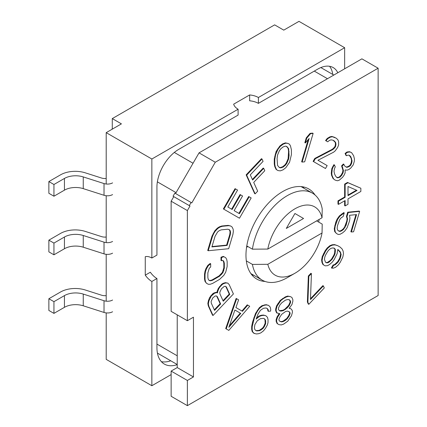 <?xml version="1.0" encoding="UTF-8"?>
<svg xmlns="http://www.w3.org/2000/svg" width="427" height="427" viewBox="0 0 427 427"><rect width="100%" height="100%" fill="white"/><g stroke="black" fill="none" stroke-linecap="round" stroke-linejoin="round"><path stroke-width="0.64" d="M344.648 68.8L344.648 47.712L298.985 21.35L283.768 30.136L274.636 24.867L112.285 118.594L112.285 128.367M112.285 118.594L121.417 123.867L106.2 132.653L106.2 184.01M106.2 195.731L106.2 242.595M106.2 254.311L106.2 301.179M106.2 312.895L106.2 359.369L151.857 385.73L171.136 374.602M112.184 129.2L112.184 128.426M344.648 47.712L258.399 97.505A15.783 9.111 0 0 0 249.646 94.943L233.665 104.172A15.783 9.111 0 0 0 238.106 109.221L151.857 159.015L151.857 258.02L156.933 255.095L156.933 187.138A30.851 17.811 120 0 1 178.748 149.354L238.106 115.082L238.106 109.221M106.2 132.653L151.857 159.015M161.369 361.642A35.873 20.709 120 0 0 170.747 360.788M151.857 281.457A15.783 9.111 60 0 1 145.265 275.159L150.336 272.229A15.783 9.111 60 0 0 156.933 278.527L151.857 281.457L151.857 385.73M145.265 275.159L145.265 256.707A15.783 9.111 60 0 1 151.857 258.02M249.646 94.943L249.646 100.804A15.783 9.111 0 0 1 258.399 103.366L258.399 97.505M332.761 74.442A30.851 17.811 120 0 0 329.532 66.281M156.933 278.527L156.933 347.653A35.873 20.709 120 0 0 164.363 364.076A35.873 20.709 120 0 0 177.226 364.637M337.794 72.755A30.851 17.811 120 0 0 333.183 67.567A30.851 17.811 120 0 0 317.757 69.094L258.399 103.366M112.579 253.168A7.174 4.142 180 0 1 104.023 253.862L83.254 247.212L83.254 235.496L104.023 242.146A7.174 4.142 0 0 0 112.579 241.452M83.254 235.496A15.783 9.111 0 0 0 64.44 237.022L53.941 243.086L48.87 240.155L60.538 233.42A20.758 11.983 0 0 1 85.283 231.413L101.471 236.59A7.174 4.142 180 0 0 106.2 237.049M83.254 247.212A15.783 9.111 0 0 0 64.44 248.738L53.941 254.802L48.87 251.871L48.87 240.155M53.941 254.802L53.941 243.086M106.2 295.628A7.174 4.142 180 0 1 101.471 295.174L85.283 289.992A20.758 11.983 0 0 0 60.538 291.999L48.87 298.74L53.941 301.665L64.44 295.607A15.783 9.111 0 0 1 83.254 294.08L104.023 300.725A7.174 4.142 0 0 0 112.579 300.032M112.579 311.753A7.174 4.142 180 0 1 104.023 312.447L83.254 305.796A15.783 9.111 0 0 0 64.44 307.323L53.941 313.381L48.87 310.456L48.87 298.74M53.941 313.381L53.941 301.665M106.2 178.465A7.174 4.142 180 0 1 101.471 178.006L85.283 172.828A20.758 11.983 0 0 0 60.538 174.835L48.87 181.571L53.941 184.501L64.44 178.443A15.783 9.111 0 0 1 83.254 176.917L104.023 183.562A7.174 4.142 0 0 0 112.579 182.868M112.579 194.584A7.174 4.142 180 0 1 104.023 195.278L83.254 188.633A15.783 9.111 0 0 0 64.44 190.159L53.941 196.217L48.87 193.287L48.87 181.571M53.941 196.217L53.941 184.501M253.755 275.255A52.019 30.034 -60 0 1 251.967 275.02M265.092 281.457A52.019 30.034 -60 0 1 256.744 279.05A52.019 30.034 -60 0 1 248.77 237.369A52.019 30.034 -60 0 1 282.754 191.531A52.019 30.034 -60 0 1 308.758 188.953A52.019 30.034 -60 0 1 315.019 194.984M302.882 186.834A52.019 30.034 -60 0 1 303.981 188.264M319.108 219.457A52.019 30.034 -60 0 1 318.723 222.093M189.284 205.6L190.004 206.011L187.373 210.57L187.373 320.704L193.458 317.192L193.458 376.945L187.373 380.457L187.373 405.65L378.13 295.516L378.13 68.213L215.277 162.239L191.798 202.905L174.846 193.121L173.052 196.228L189.284 205.6L191.077 202.494M288.166 143.461L285.348 142.869L282.578 143.92L279.808 146.066L276.114 151.468L274.267 159.074L274.267 163.973L274.726 166.429L276.114 169.444L278.004 170.57L280.315 170.869L283.085 169.818L285.855 167.672L289.554 162.271L291.401 154.665L291.401 149.765L290.477 145.938L289.554 144.294L288.166 143.461L285.855 143.162L283.085 144.214L280.315 146.36L278.004 149.327L275.698 154.473L274.774 159.367L274.774 164.267L275.234 166.722L276.621 169.738L278.004 170.57M313.135 133.405L312.628 133.112L310.082 133.363L306.271 137.852L304.835 142.687L305.342 142.981L309.148 138.492L302.14 162.079L304.691 161.822L313.135 133.405L310.589 133.656L306.778 138.14L305.342 142.981M308.235 139.57L301.633 161.785L302.14 162.079M333.028 140.211L334.346 140.974L335.659 142.506L335.974 144.246L335.627 146.376L334.949 147.539L332.948 149.493L315.302 158.737L313.621 161.652L325.486 168.505L327.167 165.591L317.939 160.258L333.583 152.193L335.254 150.822L337.602 147.518L338.622 144.993L338.648 141.897L338.003 139.971L336.364 138.247L332.398 136.736L330.407 137.142L327.744 138.711L326.068 140.857L327.717 141.807L329.382 140.44L331.048 139.842L333.028 140.211L335.152 142.212L335.467 143.952L335.12 146.082L334.442 147.246L332.441 149.199L314.795 158.444L313.114 161.358L324.979 168.211M335.046 137.489L331.891 136.443L329.9 136.848L327.237 138.423L325.561 140.563L327.21 141.513M351.586 152.642L349.489 151.697L347.018 151.98L345.08 153.442L345.971 155.412L346.478 155.706L348.154 155.102L349.569 155.353L350.898 156.864L352.067 160.878L351.72 162.986L350.759 165.169L349.878 166.098L347.765 167.165L346.527 167.304L344.578 165.868L343.863 164.288L342.102 166.146L343.447 170.554L343.105 172.668L341.701 175.31L339.94 177.168L337.645 177.845L336.85 177.52L335.521 176.009L334.448 173.645L333.994 171.211L334.603 168.238L335.302 166.92L334.41 164.945L333.273 166.733L332.307 168.916L331.795 173.533L332.073 175.572L333.498 178.726L334.651 179.842L336.246 180.488L337.661 180.744L339.337 180.141L342.593 177.285L344.173 175.033L345.133 172.85L345.123 169.951L347.156 170.133L348.832 169.53L350.77 168.067L353.23 164.886L354.277 161.454L354.442 158.945L353.636 155.722L351.586 152.642L349.996 151.991L347.525 152.274L345.587 153.736L346.478 155.706M349.27 155.3L351.106 158.145L351.56 160.584L351.213 162.692L350.252 164.875L349.371 165.804L347.258 166.872L346.116 167M343.863 164.288L343.356 164L341.595 165.852L342.94 170.261L342.598 172.375L341.194 175.017L339.433 176.874L338.376 177.408L336.732 177.386M334.41 164.945L333.903 164.651L331.8 168.622L331.288 173.239L331.565 175.278L332.991 178.433L334.651 179.842M360.852 188.232L347.493 182.446L344.637 184.09L344.637 197.012L337.971 200.861L337.971 204.09L338.478 204.378L345.144 200.535L345.144 205.915L348 204.266L348 198.886L360.852 191.461L360.852 188.232L348 182.735L345.144 184.384L345.144 197.306L338.478 201.149L338.478 204.378M344.637 200.823L344.637 205.622L345.144 205.915M359.646 211.381L348.213 212.513L346.964 216.713L347.567 218.982L346.222 224.944L343.655 229.278L341.979 230.607L340.484 231.338L338.462 230.954L337.501 229.886L337.154 228.173L337.426 225.814L339.652 219.766L341.066 217.882L343.18 216.505L344.253 212.902L339.844 216.254L337.629 219.387L335.227 226.032L334.779 228.989L335.206 231.861L336.428 233.489L338.269 234.471L340.031 234.295L342.587 232.875L344.877 230.9L347.092 227.767L349.494 221.122L349.943 218.165L349.516 215.293L356.556 214.6L351.384 232.005L353.583 231.786L359.646 211.381L359.139 211.087L347.701 212.219L346.457 216.42L347.06 218.693L346.788 221.047L344.562 227.095L343.148 228.984L341.472 230.313L339.972 231.044L338.339 230.82M344.253 212.902L343.746 212.609L339.337 215.961L337.122 219.094L335.793 222.136L334.272 228.696L334.699 231.567L336.428 233.489M355.942 214.658L350.877 231.712L351.384 232.005M337.757 249.512L340.292 252.496L340.645 254.22L339.673 258.228L337.698 261.655L334.709 264.494L333.044 265.055L331.395 267.91L333.241 268.215L335.574 267.281L338.232 265.007L340.218 262.349L342.849 257.017L343.484 253.579L343.127 251.087L342.107 248.973L340.079 247.046L337.72 245.685L335.035 244.895L332.692 245.066L330.359 246L327.701 248.268L325.716 250.932L322.759 256.835L322.118 260.273L322.476 262.76L323.501 264.873L325.182 265.845L327.525 265.674L329.527 264.548L332.179 262.274L334.165 259.616L337.127 253.713L337.757 249.512L340.122 251.636L341.152 254.513L340.186 258.522L338.205 261.948L335.216 264.788L333.551 265.348L331.902 268.204M337.72 245.685L334.528 244.602L332.185 244.772L329.852 245.706L327.194 247.98L325.209 250.638L322.252 256.542L321.611 259.979L321.969 262.466L322.993 264.58L324.675 265.551M311.432 273.574L310.925 273.28L308.342 276.007L307.381 302.012L308.289 304.024L308.796 304.318L324.301 287.953L323.388 285.935L310.472 299.573L311.432 273.574L308.849 276.301L307.888 302.305L308.796 304.318M323.388 285.935L322.881 285.642L310.504 298.713M290.531 296.653L287.713 296.06L285.396 296.85L280.304 300.336L276.6 305.753L275.677 309.015L275.677 310.653L276.6 312.847L279.888 313.722L277.571 317.24L276.643 319.962L276.643 321.595L277.571 323.794L278.959 324.627L281.276 324.931L283.587 324.141L287.755 321.189L291.46 315.772L292.383 312.511L292.383 310.872L291.46 309.223L290.072 308.385L289.143 308.374L291.924 304.59L292.847 301.323L292.847 299.685L291.924 297.491L290.531 296.653L288.22 296.354L285.903 297.144L283.128 298.745L280.811 300.629L277.107 306.042L276.184 309.308L276.184 310.947L277.107 313.14M279.135 313.712L277.064 316.946L276.136 319.668L276.136 321.307L277.064 323.501L278.959 324.627M290.072 308.385L289.389 308.091M268.556 305.364L266.08 304.67L262.018 305.668L259.322 307.718L255.527 313.45L252.544 322.075L251.7 326.324L251.652 329.302L252.213 331.624L253.825 333.252L256.301 333.946L258.452 333.733L260.79 332.905L263.491 330.856L265.509 328.272L267.281 325.123L268.012 322.673L268.06 319.69L267.494 317.368L265.888 315.74L263.918 315.339L261.767 315.553L259.429 316.38L256.12 319.086L258.004 314.144L260.39 310.338L263.523 308.241L266.106 307.984L267.217 308.47L268.14 309.57L268.455 311.32L270.611 311.107L270.729 309.313L270.163 306.986L268.556 305.364L266.587 304.963L264.863 305.134L262.525 305.962L259.829 308.011L257.807 310.594L256.035 313.744L254.327 318.078L252.208 326.618L252.16 329.596L252.725 331.918L254.332 333.546M265.888 315.74L263.411 315.046L261.26 315.259L258.922 316.087L256.397 318.152M266.8 308.289L267.633 309.276L267.948 311.027L268.455 311.32M236.649 298.719L226.198 328.886L228.808 330.397L249.715 306.26L247.751 305.129L242.445 311.304L235.912 307.536L238.608 299.85L236.142 298.425L225.691 328.593L228.301 330.103M247.751 305.129L247.244 304.835L241.938 311.011M227.879 283.138L225.365 282.663L223.102 283.331L221.624 284.313L218.33 288.364L217.124 291.363L217.039 292.602L216.254 292.281L213.991 292.943L212.513 293.931L209.652 297.523L208.445 300.523L207.848 303.453L208.296 305.855L212.518 315.19L213.025 315.484L233.414 293.957L229.192 284.628L227.879 283.138L225.872 282.957L223.609 283.624L222.131 284.606L219.964 286.896L218.837 288.657L217.631 291.657L217.546 292.895L216.761 292.575L214.498 293.237L211.285 296.055L208.952 300.816L208.355 303.746L208.803 306.148L213.025 315.484M225.739 257.737L223.348 256.403L220.999 257.23L220.999 260.422L221.506 260.716L222.915 260.433L223.86 261.484L224.33 263.342L224.33 268.129L222.915 272.672L219.622 276.168L212.561 280.245L210.682 280.801L209.267 280.55L208.328 279.498L207.858 277.641L207.858 272.853L209.267 268.311L210.682 266.966L210.682 263.769L208.328 265.663L206.444 268.877L205.504 271.551L205.029 274.481L205.029 279.269L205.504 281.66L206.444 283.245L208.328 284.286L210.207 284.265L212.561 283.437L219.622 279.359L223.86 275.319L225.739 272.106L227.153 266.501L227.153 261.708L226.684 259.322L225.739 257.737L223.86 256.696L221.506 257.518L221.506 260.716M222.707 260.47L223.348 261.191L223.823 263.048L223.823 267.836L222.408 272.378L219.115 275.874L212.054 279.952L210.175 280.507L209.054 280.309M210.682 263.769L210.175 263.475L207.821 265.37L205.937 268.583L204.997 271.257L204.522 274.187L204.522 278.975L204.997 281.366L206.444 283.245M230.761 226.043L228.253 225.371L221.73 226.016L219.382 226.828L217.29 228.189L214.845 230.735L211.952 236.2L207.719 250.446L208.227 250.74L228.664 248.711L232.896 234.471L233.345 231.546L233.179 229.262L232.144 227.057L230.761 226.043L228.76 225.664L222.237 226.31L219.889 227.121L217.797 228.477L215.352 231.023L213.778 233.484L212.459 236.494L208.227 250.74M249.187 196.799L239.43 213.692L234.119 210.623L242.573 195.982L240.582 194.829L232.128 209.47L227.81 206.983L237.567 190.09L235.571 188.937L223.871 209.209L239.472 218.218L251.177 197.947L248.679 196.505L238.923 213.399M240.582 194.829L240.075 194.541L231.621 209.182M235.571 188.937L235.063 188.643L223.358 208.915L238.965 217.925M263.71 168.339L252.64 180.023L250.297 174.851L263.069 161.363L261.991 158.977L246.662 175.155L255.127 193.869L257.684 191.173L253.718 182.414L264.788 170.725L263.71 168.339L263.203 168.046L252.384 179.463M261.991 158.977L261.484 158.684L246.155 174.862L254.62 193.575L255.127 193.869M286.464 146.376L288.124 148.35L288.583 151.35L288.124 158.695L286.271 163.034L284.889 164.923L282.578 166.797L280.272 167.587L279.199 167.363M356.465 190.18L348 195.07M333.722 247.943L334.736 248.525L335.414 249.678L335.115 253.312L334.458 255.218L332.153 259.216L329.164 262.055L327.835 262.808L326.495 262.797L325.486 262.215L324.456 259.338L324.771 257.235L325.422 255.33L327.728 251.332L329.052 249.811L330.717 248.487L332.387 247.932L334.229 248.231L334.907 249.389L334.608 253.019L333.951 254.924L331.646 258.922L330.322 260.438L327.328 262.52L325.988 262.504M288.93 299.637L290.024 300.731L290.024 302.369L288.636 305.353L284.932 309.127L283.08 310.199L279.594 310.701M288.791 311.545L289.565 312.463L289.565 313.551L288.636 315.724L286.784 318.435L283.08 321.115L281.228 321.638L279.728 321.179M264.137 318.67L264.97 319.652L265.167 323.202L263.827 326.313L262.418 328.235L259.29 330.333L256.275 330.631L255.576 330.327M234.903 310.034L240.785 313.429L228.84 327.328L234.903 310.034L240.278 313.135L229.363 325.838M216.243 295.9L216.793 296.306L220.14 303.698L214.317 309.842M225.355 286.287L225.904 286.693L229.246 294.08L222.995 300.683M228.947 229.561L229.71 230.409L230.052 232.107L229.779 234.439L226.604 245.119L212 246.566M175.561 193.532L199.041 152.866L215.277 162.239M190.004 206.011L173.768 196.639L171.136 201.197L187.373 210.57M187.373 320.704L171.136 311.331L171.136 201.197M177.226 314.848L177.226 367.572L171.136 371.084L171.136 396.277L187.373 405.65M378.13 68.213L361.899 58.841L199.041 152.866M177.226 367.572L193.458 376.945M171.136 371.084L187.373 380.457M274.267 159.074L274.774 159.367M274.267 163.973L274.774 164.267M274.726 156.079L275.234 156.373M275.191 154.179L275.698 154.473M276.114 151.468L276.621 151.761M277.497 149.034L278.004 149.327M279.808 146.066L280.315 146.36M282.578 143.92L283.085 144.214M285.348 142.869L285.855 143.162M276.114 169.444L276.621 169.738M275.191 167.8L275.698 168.089M274.726 166.429L275.234 166.722M277.08 158.577L277.545 155.038L279.391 150.704L280.779 148.815L283.085 146.936L285.396 146.151L286.784 146.44L288.631 148.639L289.09 155.455L288.631 158.988L286.784 163.327L285.396 165.212L283.085 167.09L280.779 167.88L279.391 167.592L277.545 165.388L277.08 158.577M348 186.503L357.041 190.431L348 195.657L348 186.503M285.439 300.144L287.291 299.621L289.143 299.642L290.531 301.024L290.531 302.663L289.143 305.647L287.291 307.808L283.587 310.493L281.735 311.016L279.888 310.989L278.495 309.612L278.495 307.974L279.888 304.985L281.735 302.823L285.439 300.144M283.587 321.408L281.735 321.931L279.888 321.366L278.959 320.261L278.959 319.172L279.888 316.999L281.735 314.288L285.439 311.603L287.291 311.08L289.143 311.651L290.072 312.756L290.072 313.845L289.143 316.017L287.291 318.723L285.439 320.341L283.587 321.408L283.08 321.115M254.908 324.563L257.294 320.757L260.422 318.665L263.438 318.366L264.548 318.846L265.477 319.946L265.674 323.495L264.334 326.607L262.925 328.528L259.797 330.626L256.782 330.925L255.672 330.439L254.743 329.34L254.428 327.584L254.908 324.563M214.573 310.402L211.226 303.01L211.135 301.387L212.774 297.929L215.123 296.028L216.34 295.89L217.3 296.6L220.647 303.992L214.573 310.402M221.453 288.769L224.228 286.416L225.451 286.277L226.411 286.981L229.753 294.374L223.246 301.243L219.905 293.851L219.809 292.228L221.453 288.769M211.893 246.918L215.069 236.238L217.61 231.952L219.264 230.639L221.181 229.87L227.703 229.224L229.267 229.646L230.217 230.703L230.559 232.4L230.286 234.727L227.116 245.413L211.893 246.918M280.272 167.587L280.779 167.88M282.578 166.797L283.085 167.09M284.889 164.923L285.396 165.212M286.271 163.034L286.784 163.327M288.124 158.695L288.631 158.988M288.583 155.161L289.09 155.455M288.583 151.35L289.09 151.644M288.124 148.35L288.631 148.639M306.271 137.852L306.778 138.14M310.082 133.363L310.589 133.656M314.795 158.444L315.302 158.737M313.114 161.358L313.621 161.652M332.441 149.199L332.948 149.493M334.442 147.246L334.949 147.539M335.12 146.082L335.627 146.376M335.467 143.952L335.974 144.246M335.152 142.212L335.659 142.506M333.839 140.68L334.346 140.974M325.561 140.563L326.068 140.857M327.237 138.423L327.744 138.711M329.9 136.848L330.407 137.142M331.891 136.443L332.398 136.736M332.991 178.433L333.498 178.726M331.565 175.278L332.073 175.572M331.288 173.239L331.795 173.533M331.459 170.731L331.966 171.024M331.8 168.622L332.307 168.916M332.761 166.439L333.273 166.733M337.138 177.552L337.645 177.845M338.376 177.408L338.883 177.701M339.433 176.874L339.94 177.168M341.194 175.017L341.701 175.31M342.598 172.375L343.105 172.668M342.94 170.261L343.447 170.554M342.31 167.432L342.817 167.726M341.595 165.852L342.102 166.146M347.258 166.872L347.765 167.165M349.371 165.804L349.878 166.098M350.252 164.875L350.759 165.169M351.213 162.692L351.72 162.986M351.56 160.584L352.067 160.878M351.106 158.145L351.613 158.438M350.391 156.57L350.898 156.864M345.08 153.442L345.587 153.736M347.018 151.98L347.525 152.274M349.489 151.697L349.996 151.991M347.493 182.446L348 182.735M337.971 200.861L338.478 201.149M344.637 197.012L345.144 197.306M344.637 184.09L345.144 184.384M346.457 216.42L346.964 216.713M347.06 218.693L347.567 218.982M347.701 212.219L348.213 212.513M334.699 231.567L335.206 231.861M334.272 228.696L334.779 228.989M334.72 225.739L335.227 226.032M335.793 222.136L336.3 222.43M337.122 219.094L337.629 219.387M339.337 215.961L339.844 216.254M341.627 213.986L342.134 214.279M339.097 231.13L339.604 231.423M339.972 231.044L340.484 231.338M341.472 230.313L341.979 230.607M343.148 228.984L343.655 229.278M344.562 227.095L345.069 227.388M345.715 224.65L346.222 224.944M346.788 221.047L347.295 221.341M322.993 264.58L323.501 264.873M321.969 262.466L322.476 262.76M321.611 259.979L322.118 260.273M322.252 256.542L322.759 256.835M323.559 253.494L324.066 253.787M325.209 250.638L325.716 250.932M327.194 247.98L327.701 248.268M329.852 245.706L330.359 246M332.185 244.772L332.692 245.066M334.528 244.602L335.035 244.895M333.044 265.055L333.551 265.348M334.709 264.494L335.216 264.788M336.375 263.171L336.882 263.464M337.698 261.655L338.205 261.948M339.673 258.228L340.186 258.522M340.33 256.323L340.837 256.616M340.645 254.22L341.152 254.513M340.292 252.496L340.799 252.789M339.614 251.343L340.122 251.636M337.922 249.608L338.43 249.896M327.328 262.52L327.835 262.808M328.657 261.762L329.164 262.055M330.322 260.438L330.829 260.732M331.646 258.922L332.153 259.216M333.951 254.924L334.458 255.218M334.608 253.019L335.115 253.312M334.923 250.916L335.43 251.209M334.907 249.389L335.414 249.678M334.229 248.231L334.736 248.525M307.381 302.012L307.888 302.305M308.342 276.007L308.849 276.301M277.064 323.501L277.571 323.794M276.136 321.307L276.643 321.595M276.136 319.668L276.643 319.962M277.064 316.946L277.571 317.24M278.452 314.507L278.959 314.8M275.677 310.653L276.184 310.947M275.677 309.015L276.184 309.308M276.6 305.753L277.107 306.042M277.988 303.314L278.495 303.602M280.304 300.336L280.811 300.629M282.621 298.457L283.128 298.745M285.396 296.85L285.903 297.144M287.713 296.06L288.22 296.354M281.228 310.723L281.735 311.016M283.08 310.199L283.587 310.493M284.932 309.127L285.439 309.42M286.784 307.515L287.291 307.808M288.636 305.353L289.143 305.647M290.024 302.369L290.531 302.663M290.024 300.731L290.531 301.024M281.228 321.638L281.735 321.931M284.932 320.047L285.439 320.341M286.784 318.435L287.291 318.723M288.636 315.724L289.143 316.017M289.565 313.551L290.072 313.845M289.565 312.463L290.072 312.756M267.633 309.276L268.14 309.57M258.922 316.087L259.429 316.38M261.26 315.259L261.767 315.553M263.411 315.046L263.918 315.339M252.213 331.624L252.725 331.918M251.652 329.302L252.16 329.596M251.7 326.324L252.208 326.618M252.544 322.075L253.056 322.369M253.819 317.784L254.327 318.078M255.527 313.45L256.035 313.744M257.3 310.301L257.807 310.594M259.322 307.718L259.829 308.011M262.018 305.668L262.525 305.962M264.356 304.841L264.863 305.134M266.08 304.67L266.587 304.963M256.275 330.631L256.782 330.925M259.29 330.333L259.797 330.626M260.764 329.591L261.271 329.884M262.418 328.235L262.925 328.528M263.827 326.313L264.334 326.607M264.804 324.429L265.311 324.723M265.167 323.202L265.674 323.495M265.284 321.408L265.791 321.702M264.97 319.652L265.477 319.946M225.691 328.593L226.198 328.886M240.278 313.135L240.785 313.429M217.039 292.602L217.546 292.895M216.254 292.281L216.761 292.575M217.124 291.363L217.631 291.657M218.33 288.364L218.837 288.657M219.457 286.602L219.964 286.896M221.624 284.313L222.131 284.606M223.102 283.331L223.609 283.624M225.365 282.663L225.872 282.957M208.296 305.855L208.803 306.148M207.848 303.453L208.355 303.746M208.445 300.523L208.952 300.816M209.652 297.523L210.159 297.816M210.778 295.762L211.285 296.055M212.513 293.931L213.02 294.224M213.991 292.943L214.498 293.237M220.14 303.698L220.647 303.992M216.793 296.306L217.3 296.6M229.246 294.08L229.753 294.374M225.904 286.693L226.411 286.981M220.999 257.23L221.506 257.518M223.348 256.403L223.86 256.696M204.997 281.366L205.504 281.66M204.522 278.975L205.029 279.269M204.522 274.187L205.029 274.481M204.997 271.257L205.504 271.551M205.937 268.583L206.444 268.877M207.821 265.37L208.328 265.663M210.175 280.507L210.682 280.801M212.054 279.952L212.561 280.245M219.115 275.874L219.622 276.168M220.999 274.257L221.506 274.55M222.408 272.378L222.915 272.672M223.348 270.238L223.86 270.531M223.823 267.836L224.33 268.129M223.823 263.048L224.33 263.342M223.348 261.191L223.86 261.484M211.952 236.2L212.459 236.494M213.27 233.19L213.778 233.484M214.845 230.735L215.352 231.023M217.29 228.189L217.797 228.477M219.382 226.828L219.889 227.121M221.73 226.016L222.237 226.31M228.253 225.371L228.76 225.664M226.604 245.119L227.116 245.413M229.779 234.439L230.286 234.727M230.052 232.107L230.559 232.4M229.71 230.409L230.217 230.703M223.358 208.915L223.871 209.209M246.155 174.862L246.662 175.155M246.32 260.881L252.421 264.404A50.226 28.999 120 0 0 262.205 280.133A50.226 28.999 120 0 0 287.318 277.646L294.929 273.253A39.46 22.786 120 0 0 322.043 232.998L322.214 224.111L316.631 220.887M246.779 245.915L252.421 249.171A50.226 28.999 120 0 1 287.318 195.63A50.226 28.999 120 0 1 312.431 193.143A50.226 28.999 120 0 1 322.214 208.878L322.043 217.765A39.46 22.786 120 0 0 294.929 208.814A39.46 22.786 120 0 0 267.814 249.069L252.421 249.171M252.421 264.404L267.814 264.302A39.46 22.786 120 0 0 294.929 273.253M322.043 232.998L267.814 264.302M322.043 217.765L267.814 249.069M303.554 218.48L286.303 228.44L294.929 213.5L303.554 218.48L294.929 213.5M246.566 247.281L247.857 246.534M64.44 248.738L64.44 237.022M104.023 242.146L104.023 253.862M104.023 300.725L104.023 312.447M64.44 307.323L64.44 295.607M83.254 305.796L83.254 294.08M104.023 183.562L104.023 195.278M64.44 190.159L64.44 178.443M83.254 188.633L83.254 176.917M174.312 152.439L193.047 163.253M314.283 71.101L327.472 78.717M157.371 181.849L176.073 192.646M156.933 344.082L177.226 355.798M177.226 364.53L157.419 353.097M333.818 75.056L320.848 67.567M250.868 273.59L262.205 280.133M301.094 186.599L312.431 193.143"/></g></svg>
